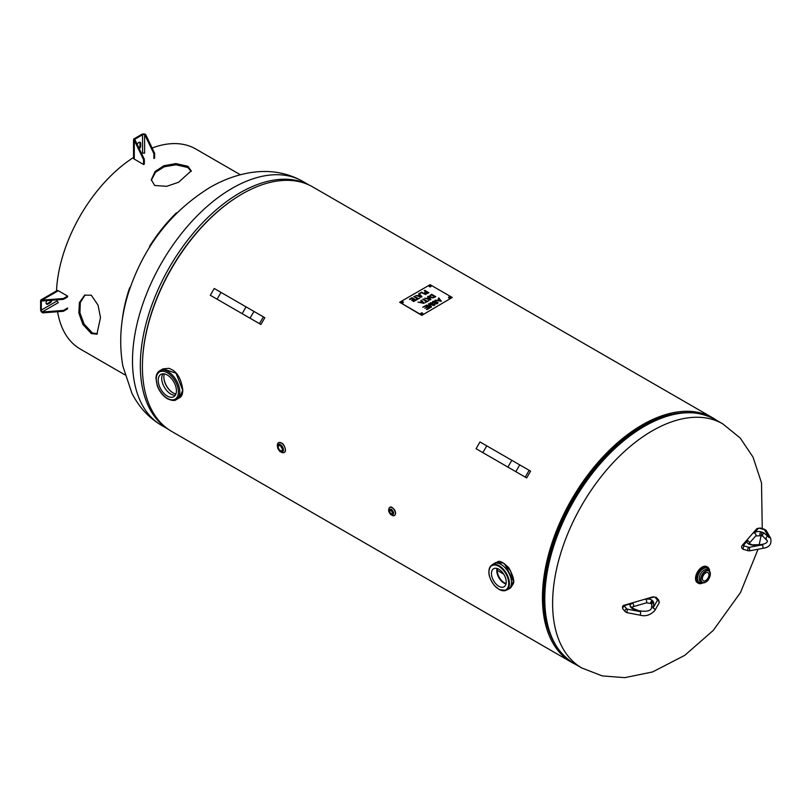 <?xml version="1.0" encoding="UTF-8"?>
<svg xmlns="http://www.w3.org/2000/svg" width="812" height="812" viewBox="0 0 812 812"><rect width="100%" height="100%" fill="white"/><g stroke="black" fill="none" stroke-linecap="round" stroke-linejoin="round"><path stroke-width="1.22" d="M712.804 417.896L312.762 186.943A141.136 81.484 120 0 0 171.636 268.427A141.136 81.484 120 0 0 171.636 431.395L571.668 662.348A141.136 81.484 -60 0 1 571.668 499.38A141.136 81.484 -60 0 1 712.804 417.896A141.136 81.484 -60 0 1 716.346 420.169M503.633 574.054L497.238 570.369L503.623 574.054M575.403 664.287A141.136 81.484 -60 0 1 571.668 662.348M677.908 413.278A139.562 80.581 120 0 0 572.45 499.837A139.562 80.581 120 0 0 550.221 634.446M497.451 568.603A10.089 5.826 -120 0 0 504.374 582.813A10.089 5.826 -120 0 0 506.079 583.554M506.018 583.858A10.089 5.826 60 0 1 503.998 583.026A10.089 5.826 60 0 1 497.157 568.512M497.076 568.481A10.191 5.887 -120 0 0 503.998 583.107A10.191 5.887 -120 0 0 505.998 583.94M498.842 586.274A10.424 6.019 60 0 1 492.001 576.987A10.424 6.019 60 0 1 493.747 568.674A10.424 6.019 60 0 1 498.842 569.253A10.424 6.019 60 0 1 505.622 578.337A10.424 6.019 60 0 1 504.171 586.721A10.424 6.019 60 0 1 498.842 586.274M498.162 588.761A14.474 8.353 -120 0 0 499.157 589.4A14.474 8.353 -120 0 0 505.988 590.324L508.018 589.39A14.677 8.475 -120 0 0 508.434 589.177A14.677 8.475 -120 0 0 508.434 572.227A14.677 8.475 -120 0 0 493.747 563.751A14.677 8.475 -120 0 0 493.361 564.005L491.544 565.294A14.474 8.353 -120 0 0 488.976 572.856M493.747 563.751L495.909 562.503L503.491 563.081L510.586 570.978L513.377 581.362L510.555 587.959M513.377 581.159L504.699 563.873M164.41 373.926A12.728 7.349 -120 0 0 163.862 377.174A12.728 7.349 -120 0 0 172.855 392.754A12.728 7.349 -120 0 0 175.95 393.911M173.027 392.856A13.215 7.633 60 0 1 163.862 376.981M175.331 395.18A12.728 7.349 60 0 1 164.369 387.273A12.728 7.349 60 0 1 162.999 373.814M162.968 368.861L159.69 370.759A16.636 9.602 -120 0 1 176.336 380.361A16.636 9.602 -120 0 1 176.336 399.575L179.614 397.687C181.583 396.733 182.639 394.226 182.791 390.166C181.543 380.29 178.143 373.581 172.611 370.018L169.008 368.303L162.968 368.861L176.031 373.175L182.72 390.257L179.543 397.718M167.323 396.073A12.87 7.43 60 0 1 158.868 384.604A12.87 7.43 60 0 1 161.03 374.332A12.87 7.43 60 0 1 167.323 375.053A12.87 7.43 60 0 1 175.696 386.268A12.87 7.43 60 0 1 173.9 396.632A12.87 7.43 60 0 1 167.323 396.073M388.806 509.997A4.649 2.68 60 0 1 388.796 509.631A4.649 2.68 60 0 1 389.76 507.51A4.649 2.68 60 0 1 392.084 507.733A4.649 2.68 60 0 1 395.119 511.834A4.649 2.68 60 0 1 394.409 515.559A4.649 2.68 60 0 1 392.084 515.326A4.649 2.68 60 0 1 391.78 515.143M391.049 510.687A1.766 1.015 60 0 1 392.196 512.25A1.766 1.015 60 0 1 391.932 513.661A1.766 1.015 60 0 1 391.049 513.58A1.766 1.015 60 0 1 389.892 512.017A1.766 1.015 60 0 1 390.166 510.606A1.766 1.015 60 0 1 391.049 510.687M277.46 446.336A5.623 3.248 60 0 1 277.359 445.301A5.623 3.248 60 0 1 278.526 442.723A5.623 3.248 60 0 1 284.159 445.971A5.623 3.248 60 0 1 284.159 452.477A5.623 3.248 60 0 1 281.348 452.193A5.623 3.248 60 0 1 280.495 451.594M280.302 445.849A2.872 1.654 60 0 1 282.18 448.386A2.872 1.654 60 0 1 281.744 450.69A2.872 1.654 60 0 1 280.302 450.548A2.872 1.654 60 0 1 278.425 448.011A2.872 1.654 60 0 1 278.871 445.707A2.872 1.654 60 0 1 280.302 445.849M280.982 446.377A2.872 1.654 -120 0 0 282.221 448.518M176.61 213.221L176.468 212.815A115.497 66.685 -60 0 0 149.55 246.3L149.956 246.594M176.468 212.815L177.006 212.835M122.104 321.187A115.497 66.685 -60 0 1 129.676 287.692M191.175 171.444L187.866 167.505L176.052 164.795L164.268 166.785L155.498 172.276L151.316 180.294M85.159 294.898L80.297 302.521L79.931 312.864L84.093 324.069L92.355 332.94L97.42 333.833M187.866 166.287L191.226 170.835L178.62 182.243L166.683 186.324L154.645 185.471L151.296 179.696L155.122 171.454L163.892 165.739L175.839 163.577L187.866 166.287M91.299 333.559L82.936 324.485L78.835 313.067L79.403 302.612L84.621 295.172L91.299 295.192L98.059 305.19L100.495 317.563L96.912 334.189L91.299 333.559M240.372 174.753L195.783 149.002A115.497 66.685 120 0 0 152.108 148.007M133.544 157.457A115.497 66.685 120 0 0 56.495 290.919M57.591 311.727A115.497 66.685 120 0 0 80.286 349.048L124.875 374.799M141.562 153.509A57.703 33.312 -60 0 1 142.536 153.032L144.607 153.163L144.607 134.782A1.472 0.853 180 0 0 142.536 134.782L135.025 139.116A1.472 0.853 -0 0 0 134.599 139.715A1.472 0.853 -0 0 0 135.025 140.314L134.579 140.912L143.572 159.69L144.323 159.264L135.32 140.486M143.572 159.69L143.572 164.491L134.285 159.122A2.517 1.451 -0 0 1 133.544 158.096L133.544 139.715A2.517 1.451 -0 0 1 134.285 138.69L141.795 134.345A2.517 1.451 180 0 1 145.358 134.345L144.607 134.782M139.938 145.51L139.938 143.115L140.689 143.541L140.689 145.937L139.938 145.51A2.69 1.553 -60 0 1 138.933 148.028M139.705 142.191A2.69 1.553 -60 0 1 139.938 143.115M133.544 139.715A2.517 1.451 -0 0 0 134.285 140.74L134.579 140.912M143.572 164.491L144.323 164.054L144.323 159.264M144.901 134.954L153.904 153.732L153.904 158.523L154.645 158.096L154.645 153.295L145.652 134.518M139.319 148.829A2.69 1.553 120 0 0 140.689 145.937M140.689 143.541A2.69 1.553 120 0 0 140.131 142.313A2.69 1.553 120 0 0 137.187 144.374M153.904 153.732L154.645 153.295M41.341 301.374A1.472 0.853 60 0 1 41.645 300.704A1.472 0.853 60 0 1 42.386 300.775L41.341 301.374L41.341 310.052A1.472 0.853 -120 0 0 42.386 311.849L58.302 302.653L57.155 300.917A57.703 33.312 -60 0 1 57.073 299.841M42.681 312.874L63.437 311.28L63.437 310.417L42.681 312.011L42.386 312.701A2.517 1.451 -120 0 1 40.6 309.616L40.6 300.947A2.517 1.451 60 0 1 41.118 299.79A2.517 1.451 60 0 1 42.386 299.922L42.386 300.775M41.118 299.79L57.043 290.605A2.517 1.451 60 0 1 58.302 290.726L67.589 296.096L63.437 298.491L42.681 300.085M46.974 300.613A2.69 1.553 120 0 0 46.66 304.195A2.69 1.553 120 0 0 48.009 304.064L47.269 303.637A2.69 1.553 -60 0 1 46.345 303.891M47.269 303.637L49.339 302.44L50.08 302.866A2.69 1.553 120 0 0 51.907 300.237M51.014 300.308A2.69 1.553 -60 0 1 49.339 302.44M63.437 311.28L67.589 308.875L67.589 308.022L63.437 310.417M42.681 300.947L63.437 299.354L67.589 296.948L67.589 296.096M50.08 302.866L48.009 304.064M63.437 299.354L63.437 298.491M412.009 297.689L416.16 300.085L413.562 301.587L413.075 301.303L415.115 300.115L413.978 299.466L412.07 300.562L411.582 300.278L413.491 299.181L411.948 298.288L409.898 299.476L409.41 299.192L412.009 297.689L409.451 299.212M413.491 299.181L411.623 300.308M415.115 300.115L413.105 301.323M416.12 300.105L412.009 297.73M419.885 297.933L416.576 299.841L416.089 299.557L417.48 298.755L413.826 296.644L414.374 296.319L413.856 296.664M417.48 298.755L416.13 299.577M414.374 296.319L418.038 298.44L414.374 296.37M421.073 296.593L419.763 295.091L418.474 295.883L421.073 296.634L418.474 295.832M419.246 293.558L421.966 296.735L421.286 297.121L415.734 295.538L417.855 295.649L419.439 294.776L418.657 293.853L421.611 292.147L425.762 294.543L421.55 292.746L419.246 293.558L421.946 296.745M419.439 294.776L417.855 295.7L415.785 295.548M425.721 294.563L421.611 292.188L418.687 293.883M423.275 303.221L421.956 301.729L420.677 302.511L423.275 303.272L420.677 302.46M421.408 300.196L420.88 300.511L421.408 300.156L424.138 303.373M421.408 300.156L424.158 303.363L417.926 302.165L420.048 302.277L421.631 301.364L420.849 300.481M421.631 301.364L420.048 302.328L417.977 302.176M428.837 300.663L426.99 301.201L422.819 299.384L423.326 299.049L426.99 301.161L428.878 300.643L425.539 302.572L425.041 302.287L426.432 301.475L422.778 299.364M426.432 301.475L425.082 302.308M430.228 295.933L430.979 297.03L432.948 297.486L434.714 296.756L431.517 294.868L430.198 296.126M432.948 297.446L434.714 296.715M430.228 295.974L430.979 297.08L432.948 297.486M429.457 296.147L431.598 294.269L435.75 296.674L432.989 297.882L430.39 297.365L429.457 296.167M435.709 296.695L431.598 294.32L429.507 295.913M427.163 306.956L424.899 308.266L427.163 306.956L425.752 306.094L422.707 307.291L425.813 305.495L422.747 307.312M425.813 305.495L429.964 307.89L426.96 309.626L426.462 309.352L428.919 307.931L427.65 307.2L424.859 308.245M428.919 307.971L426.503 309.372M429.924 307.921L425.813 305.545M430.675 302.693L434.826 305.089L433.994 305.566L429.264 304.195L431.598 306.956L430.857 307.383L426.706 304.977L430.705 306.682L428.442 303.972L428.939 303.688L433.679 305.079L430.147 302.998L430.675 302.693L430.177 303.018M433.679 305.079L428.472 304.003M430.705 306.682L426.747 305.007M431.568 306.966L429.264 304.195M434.785 305.109L430.675 302.734M437.15 302.592L436.815 303.505L436.612 302.429L432.583 302.947L432.867 301.343L436.044 301.13L432.867 301.384L432.583 302.988M432.583 302.947L432.106 302.277M438.074 302.856L436.145 302.084L437.638 302.226L437.313 303.729L434.552 303.942M434.999 303.587L436.815 303.465L434.999 303.637M437.638 302.267L438.074 302.835M434.136 302.673L433.06 302.653L433.385 301.658L433.06 302.653L436.145 302.044L434.136 302.714M433.385 301.607L433.06 302.612L433.385 301.607L436.044 301.13M437.942 300.46L440.683 301.242L439.353 299.638L437.942 300.46L440.683 301.201M438.845 297.963L441.403 301.282L434.958 300.217L437.323 300.298L439.069 299.293L438.267 298.308L438.845 297.963L438.287 298.339M439.069 299.293L437.323 300.338L435.019 300.227M441.383 301.303L438.845 298.014M430.035 299.323L428.716 297.821L427.437 298.603L430.035 299.364L427.437 298.562M428.168 296.299L427.64 296.603L428.168 296.248L430.898 299.476L430.238 299.851L424.686 298.258L426.807 298.38L428.391 297.466L427.609 296.573M428.391 297.466L426.807 298.42L424.747 298.278M428.168 296.248L430.918 299.455M426.523 293.416L427.883 292.767L426.229 291.812L425.214 292.685L425.589 293.223L427.883 292.767M425.214 292.726L425.853 292.076L425.214 292.726L426.523 293.365M425.853 292.026L425.214 292.685M426.523 293.802L424.473 292.777L425.752 291.538L424.209 290.645L424.757 290.331L428.909 292.726L426.523 293.802M428.868 292.746L424.25 290.666M425.752 291.538L424.473 292.817M425.031 293.518L424.473 292.787M421.804 315.056L399.656 302.267L430.106 284.687L452.254 297.466L421.804 315.36L399.656 302.267M429.416 286.687A0.974 0.568 180 0 1 430.796 285.885A0.974 0.568 180 0 1 429.416 286.687M401.727 302.663A0.974 0.568 180 0 1 403.117 301.861A0.974 0.568 180 0 1 401.727 302.663M421.113 313.858A0.974 0.568 180 0 1 422.494 313.056A0.974 0.568 180 0 1 421.113 313.858M448.792 297.872A0.974 0.568 180 0 1 450.183 297.07A0.974 0.568 180 0 1 448.792 297.872M431.05 286.433A0.974 0.568 0 0 0 429.162 286.433M403.361 302.419A0.974 0.568 0 0 0 401.483 302.419M422.747 313.605A0.974 0.568 0 0 0 420.86 313.605M450.427 297.628A0.974 0.568 0 0 0 448.539 297.628M702.999 582.894L697.457 582.742A9.297 5.369 -60 0 1 696.026 575.292A9.297 5.369 -60 0 1 702.106 567.101A9.297 5.369 -60 0 1 706.755 566.634L707.658 567.162A9.297 5.369 120 0 0 703.009 567.618A9.297 5.369 120 0 0 696.94 575.82A9.297 5.369 120 0 0 698.361 583.27A9.297 5.369 120 0 0 702.887 582.874A9.054 5.227 -60 0 1 696.787 578.834A9.054 5.227 -60 0 1 703.182 567.923A9.054 5.227 -60 0 1 709.576 571.272A9.297 5.369 120 0 0 707.658 567.162L709.658 571.516M702.948 576.134A4.669 2.7 120 0 0 703.781 574.693M705.658 580.56A4.669 2.7 -60 0 1 703.324 580.783A4.669 2.7 -60 0 1 702.613 577.048A4.669 2.7 -60 0 1 705.658 572.927A4.669 2.7 -60 0 1 707.993 572.693A4.669 2.7 -60 0 1 708.714 576.439A4.669 2.7 -60 0 1 705.658 580.56M529.15 470.31L479.983 441.931L476.065 448.711L483.394 452.944L526.683 477.933L530.591 471.153L529.15 470.31L525.232 477.091M505.399 465.641L485.809 454.334M263.382 316.873L214.216 288.483L210.298 295.274L260.906 324.485L264.824 317.705L263.382 316.873L259.464 323.653M239.631 312.204L220.032 300.887M142.618 359.107A140.029 80.845 -60 0 1 235.663 197.955M167.658 428.817A140.943 81.373 -60 0 1 140.314 365.43A140.943 81.373 -60 0 1 239.987 192.799A140.943 81.373 -60 0 1 308.55 184.781M168.084 429.132L161.69 425.437A140.943 81.373 -60 0 1 140.09 312.488A140.943 81.373 -60 0 1 232.161 188.293A140.943 81.373 -60 0 1 302.632 181.309L309.027 185.004M677.827 413.288A139.562 80.581 120 0 0 642.241 426.168A139.562 80.581 120 0 0 550.191 634.365M642.982 426.219A140.029 80.845 120 0 0 633.421 432.268A140.029 80.845 120 0 0 544.426 586.416C541.919 623.677 551.764 649.356 573.982 663.465L581.798 667.982L602.25 675.909L624.722 677.655L652.604 671.94L684.78 655.335L713.24 630.437L740.534 592.466L758.053 549.227M633.421 432.268C664.429 411.471 691.601 407.157 714.925 419.347A140.943 81.373 120 0 0 644.454 426.32A140.943 81.373 120 0 0 552.373 550.526A140.943 81.373 120 0 0 573.982 663.465M714.925 419.347L722.751 423.854A140.943 81.373 120 0 0 652.269 430.837A140.943 81.373 120 0 0 560.199 555.043A140.943 81.373 120 0 0 581.798 667.982M505.988 590.324A14.474 8.353 -120 0 0 508.718 578.875A14.474 8.353 -120 0 0 499.157 565.761A14.474 8.353 -120 0 0 491.544 565.294C487.19 570.41 488.195 577.231 494.569 585.736L499.4 589.664L505.988 590.324M498.842 566.35A13.987 8.069 60 0 1 508.728 583.473A13.987 8.069 60 0 1 498.842 589.187A13.987 8.069 60 0 1 488.956 572.054A13.987 8.069 60 0 1 498.842 566.35M167.323 398.357A15.661 9.044 60 0 1 157.731 373.632A15.661 9.044 60 0 1 176.915 384.705A15.661 9.044 60 0 1 167.323 398.357M390.765 514.554L392.744 515.102C394.206 513.468 393.688 511.509 391.191 509.236L389.324 509.175L388.806 511.164M392.744 515.102L390.745 514.625C388.512 511.763 388.034 509.946 389.324 509.175M391.191 509.236L391.049 509.52C394.043 513.255 393.932 514.92 390.704 514.514C388.126 511.063 388.237 509.398 391.049 509.52M279.896 451.137A4.172 2.406 -120 0 0 280.455 451.523A4.172 2.406 -120 0 0 282.322 451.837A4.172 2.406 -120 0 0 282.546 446.904A4.172 2.406 -120 0 0 278.161 444.641A4.172 2.406 -120 0 0 277.501 446.407A4.172 2.406 -120 0 0 277.552 447.087M277.521 446.59A3.928 2.274 60 0 1 280.302 444.986A3.928 2.274 60 0 1 283.083 449.807A3.928 2.274 60 0 1 280.302 451.411A3.928 2.274 60 0 1 277.521 446.59M142.536 153.032L142.536 134.782M134.285 159.122L134.285 140.74M135.025 139.116L135.025 140.314M42.386 299.922L58.302 290.726M41.341 310.052L57.155 300.917M710.327 573.952A6.851 3.958 120 0 0 710.327 573.851A6.851 3.958 120 0 0 708.917 570.714L710.398 573.942C708.46 582.163 706.379 581.28 705.374 582.377L702.065 582.58L700.624 581.747A6.851 3.958 -60 0 1 699.579 576.256A6.851 3.958 -60 0 1 704.055 570.217A6.851 3.958 -60 0 1 707.475 569.882L708.917 570.714A6.851 3.958 120 0 0 705.486 571.049A6.851 3.958 120 0 0 701.01 577.088A6.851 3.958 120 0 0 702.065 582.58A6.851 3.958 120 0 0 705.486 582.234A6.851 3.958 120 0 0 705.577 582.184M708.744 570.613A8.079 4.659 120 0 0 703.182 568.725A8.079 4.659 120 0 0 697.508 577.839A8.079 4.659 120 0 0 701.893 582.478M710.327 574.043A6.608 3.816 -60 0 1 705.658 582.133A6.608 3.816 -60 0 1 700.989 579.443A6.608 3.816 -60 0 1 705.658 571.343A6.608 3.816 -60 0 1 710.327 574.043M742.401 545.268A1.959 1.431 -138.8 0 0 742.168 545.471C741.143 547.268 741.6 548.577 743.528 549.399A1.959 0.721 -73.8 0 1 743.244 547.948A1.959 0.721 -73.8 0 1 744.076 545.918A0.974 0.568 180 0 1 743.64 545.167A1.959 1.431 -138.8 0 0 742.401 545.268M748.096 550.729L749.75 550.81L749.385 547.288A0.974 0.568 180 0 1 748.644 547.258A1.959 0.721 106.2 0 0 747.811 549.277A1.959 0.721 106.2 0 0 748.096 550.729L743.528 549.399M748.644 547.258L744.076 545.918M758.195 528.51A0.974 0.568 180 0 1 759.504 528.267A1.959 0.721 -73.8 0 1 760.052 527.983L764.62 529.312A1.959 0.721 106.2 0 0 764.072 529.597A0.974 0.568 180 0 1 764.569 529.921A1.959 1.522 -29.7 0 1 766.264 530.551L770.649 538.244A1.959 1.522 150.3 0 0 768.954 537.615A9.785 5.654 -0 0 0 767.716 536.184L764.112 533.159A4.892 2.822 -0 0 0 762.285 532.236L760.793 531.809A4.892 2.822 -0 0 0 754.226 533.058L758.195 528.51A1.959 1.431 41.2 0 0 756.957 528.622A1.959 1.431 41.2 0 0 756.723 528.825L760.052 527.983M770.649 538.244C771.907 544.07 769.38 547.41 763.077 548.273L762.712 544.75L749.385 547.288M759.504 528.267L764.072 529.597M764.569 529.921L768.954 537.615M743.64 545.167L747.608 540.619A4.892 2.822 -0 0 0 749.77 544.416L751.262 544.852A4.892 2.822 -0 0 0 753.627 545.156L759.981 545.035A9.785 5.654 -0 0 0 762.712 544.75M762.285 532.236A1.959 0.721 106.2 0 0 761.453 534.266A1.959 0.721 106.2 0 0 761.737 535.717L755.698 535.94L749.1 543.492A1.959 1.431 -138.8 0 0 749.131 541.888A1.959 1.431 -138.8 0 0 747.608 540.619M755.698 535.94A1.959 1.431 -138.8 0 0 755.759 534.337A1.959 1.431 -138.8 0 0 754.226 533.058M760.255 535.281A1.959 0.721 -73.8 0 1 759.961 533.829A1.959 0.721 -73.8 0 1 760.793 531.809M749.77 544.416A1.959 0.721 -73.8 0 1 750.318 544.141L749.08 543.512M750.318 544.141L751.81 544.568A1.959 0.721 106.2 0 0 751.262 544.852M759.981 545.035L759.941 544.679C764.64 544.202 767.147 542.974 767.482 540.985L762.854 536.255A1.959 1.319 -50 0 1 762.661 534.641A1.959 1.319 -50 0 1 764.112 533.159M753.627 545.156L751.81 544.568M766.457 539.28A1.959 1.319 -50 0 1 766.102 538.417A1.959 1.319 -50 0 1 767.716 536.184M645.865 599.368L653.731 597.074A0.974 0.568 180 0 1 655.051 597.317L657.355 599.956A0.974 0.568 180 0 1 657.405 600.393L653.021 608.087A9.785 5.654 -0 0 0 653.508 606.503L653.711 602.839A4.892 2.822 -0 0 0 653.193 601.469L652.442 600.616A4.892 2.822 -0 0 0 645.865 599.368A1.959 0.721 73.8 0 1 646.697 601.387A1.959 0.721 73.8 0 1 646.413 602.839L633.309 606.655A1.959 0.721 73.8 0 0 633.593 605.204A1.959 0.721 73.8 0 0 632.761 603.184A4.892 2.822 -0 0 0 630.599 606.98L631.35 607.833A4.892 2.822 -0 0 0 632.944 608.888L638.171 610.969A9.785 5.654 -0 0 0 640.668 611.69L627.341 609.152A0.974 0.568 180 0 1 626.773 608.868L624.458 606.229A0.974 0.568 180 0 1 624.895 605.478L632.761 603.184M624.895 605.478A1.959 0.721 -106.2 0 0 624.347 605.194L653.183 596.79A1.959 0.721 73.8 0 1 653.731 597.074M655.051 597.317A1.959 1.431 -41.2 0 1 656.522 597.632L653.183 596.79M656.522 597.632L658.826 600.271A1.959 1.431 138.8 0 0 657.355 599.956M657.405 600.393A1.959 1.522 29.7 0 1 659.111 602.961L658.826 600.271M624.347 605.194C622.52 605.539 622.063 606.848 622.987 609.122A1.959 1.431 -41.2 0 1 622.926 607.508A1.959 1.431 -41.2 0 1 624.458 606.229M653.021 608.087A1.959 1.522 29.7 0 1 654.726 610.654L659.111 602.961M626.773 608.868A1.959 1.431 138.8 0 0 625.24 610.147A1.959 1.431 138.8 0 0 625.291 611.761L626.976 612.674L627.341 609.152M640.668 611.69L640.303 615.212C645.56 616.633 650.361 615.12 654.726 610.654M630.599 606.98A1.959 1.431 -41.2 0 1 632.071 607.285L633.309 606.655M646.413 602.839L650.97 603.499A1.959 1.431 -41.2 0 1 650.909 601.885A1.959 1.431 -41.2 0 1 652.442 600.616M632.944 608.888A1.959 0.903 -68.3 0 1 633.664 608.675L632.822 608.147A1.959 1.431 138.8 0 0 631.35 607.833M653.193 601.469A1.959 1.431 138.8 0 0 651.66 602.748A1.959 1.431 138.8 0 0 651.721 604.361A1.959 1.431 138.8 0 0 651.752 604.402L650.97 603.499M651.549 608.066A1.959 1.594 3.3 0 1 651.549 607.995L651.762 604.321A1.959 1.594 3.3 0 1 653.711 602.839M638.171 610.969A1.959 0.903 -68.3 0 1 638.892 610.756L633.664 608.675M638.892 610.756C646.514 611.872 650.727 610.959 651.549 607.995A1.959 1.594 3.3 0 1 653.508 606.503M519.731 464.88L515.813 471.66M511.824 460.313L507.906 467.093M253.963 311.432L250.045 318.213M246.056 306.875L242.138 313.655M161.69 425.437C148.86 417.886 138.913 407.106 131.859 393.099L122.866 366.1C118.714 342.309 120.582 317.888 128.479 292.827C143.491 246.96 170.591 211.861 209.8 187.531C222.721 180.02 236.048 175.098 249.771 172.743C269.087 169.556 286.717 172.418 302.632 181.309M759.2 544.69L761.138 535.544M762.255 528.622L761.514 482.886L753.018 457.085L740.158 437.962L722.751 423.854M495.909 562.503C498 563.447 497.279 556.799 508.779 567.72C513.184 575.82 514.676 581.209 513.235 583.879L510.586 587.939L508.434 589.177M176.336 399.575C174.915 400.986 171.982 400.722 167.526 398.804C162.857 395.901 159.406 391.465 157.193 385.517L155.965 378.301C156.087 374.758 157.325 372.241 159.69 370.759M389.76 507.51C390.602 506.272 392.237 507.114 394.662 510.017C395.941 512.656 395.85 514.503 394.409 515.559M278.526 442.723L281.693 442.956L283.449 444.448C285.854 449.046 286.088 451.726 284.159 452.477M282.322 451.837C280.759 450.833 280.201 454.405 277.45 446.488L278.161 444.641M763.077 548.273L749.75 550.81M764.62 529.312L766.264 530.551M756.723 528.825L742.168 545.471M762.854 536.255L761.737 535.717M753.587 544.791L759.941 544.679M622.987 609.122L625.291 611.761M626.976 612.674L640.303 615.212M632.822 608.147L632.071 607.285M482.846 452.619L486.764 445.839M217.078 299.181L220.996 292.401"/></g></svg>
